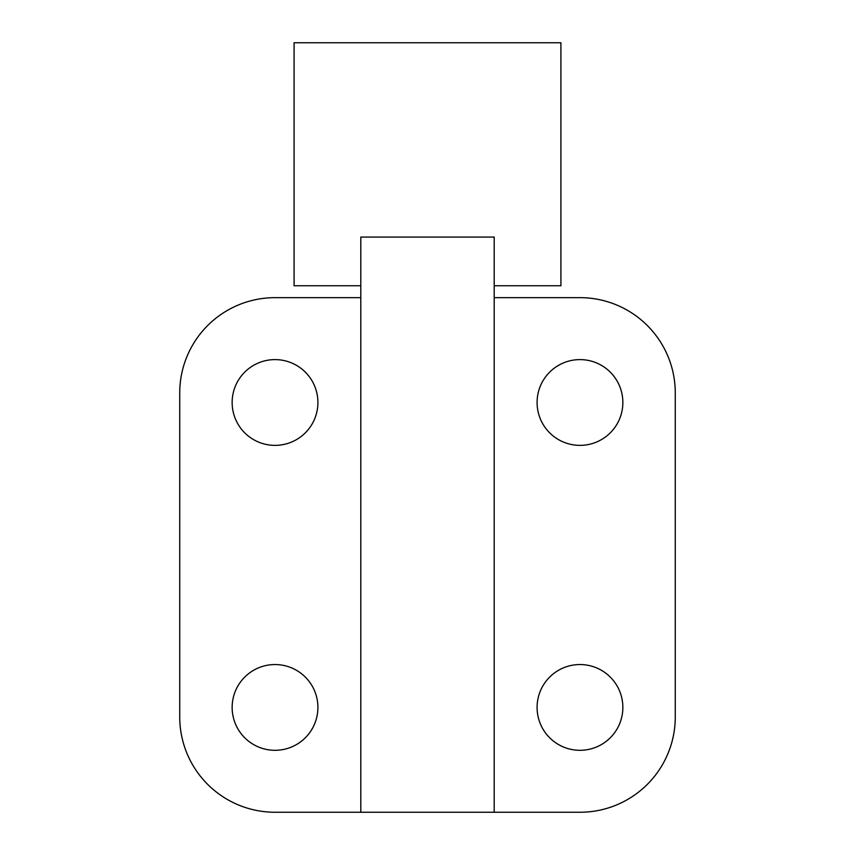 <?xml version="1.0" encoding="UTF-8"?>
<svg xmlns="http://www.w3.org/2000/svg" width="855" height="855" viewBox="0 0 855 855"><rect width="100%" height="100%" fill="white"/><g stroke="black" fill="none" stroke-linecap="round" stroke-linejoin="round"><path stroke-width="1.28" d="M622.857 402.481A42.878 42.878 0 0 1 579.968 445.37A42.878 42.878 0 0 1 537.09 402.481A42.878 42.878 0 0 1 579.968 359.602A42.878 42.878 0 0 1 622.857 402.481M622.857 707.427A42.878 42.878 0 0 1 579.968 750.305A42.878 42.878 0 0 1 537.09 707.427A42.878 42.878 0 0 1 579.968 664.549A42.878 42.878 0 0 1 622.857 707.427M317.91 402.481A42.878 42.878 0 0 1 275.032 445.37A42.878 42.878 0 0 1 232.143 402.481A42.878 42.878 0 0 1 275.032 359.602A42.878 42.878 0 0 1 317.91 402.481M317.91 707.427A42.878 42.878 0 0 1 275.032 750.305A42.878 42.878 0 0 1 232.143 707.427A42.878 42.878 0 0 1 275.032 664.549A42.878 42.878 0 0 1 317.91 707.427M360.799 285.752L294.088 285.752L294.088 42.75L560.912 42.75L560.912 285.752L494.201 285.752M494.201 297.658L579.968 297.658A95.29 95.29 0 0 1 675.268 392.958L675.268 716.96A95.29 95.29 0 0 1 579.968 812.25L494.201 812.25L494.201 237.081L360.799 237.081L360.799 812.25L275.032 812.25A95.29 95.29 0 0 1 179.732 716.96L179.732 392.958A95.29 95.29 0 0 1 275.032 297.658L360.799 297.658M494.201 812.25L360.799 812.25"/></g></svg>
